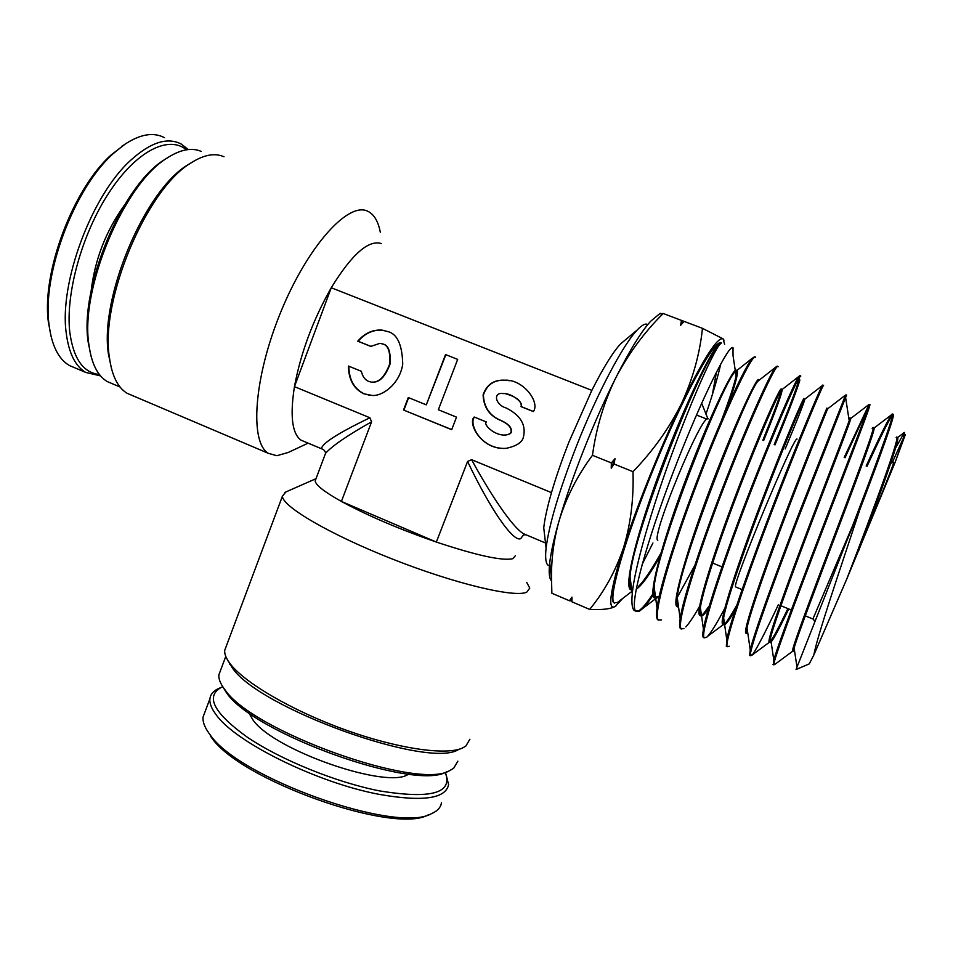 <?xml version="1.0" encoding="UTF-8"?>
<svg xmlns="http://www.w3.org/2000/svg" width="953" height="953" viewBox="0 0 953 953"><rect width="100%" height="100%" fill="white"/><g stroke="black" fill="none" stroke-linecap="round" stroke-linejoin="round"><path stroke-width="1.43" d="M647.766 324.568C645.515 323.15 642.012 324.949 637.259 329.952C623.107 344.462 597.09 393.601 576.458 446.087C559.161 490.652 549.035 524.638 546.093 548.046C545.104 557.302 545.7 562.973 547.88 565.081L549.988 565.975M524.186 534.014L520.683 538.659C513.5 542.46 490.628 510.034 467.578 461.455L471.592 459.691L551.477 492.63C556.04 476.941 561.913 459.954 569.108 441.656L591.849 390.373C603.32 367.644 612.922 352.134 620.653 343.83L625.883 339.459M551.477 492.63C547.284 507.21 544.711 518.944 543.746 527.831L546.093 548.046M471.592 459.691C489.628 492.868 511.797 526.711 523.507 533.728L545.509 543.007M91.071 356.351L88.164 342.044C79.48 287.568 122.187 185.37 164.357 159.747L168.073 157.4M201.286 151.444C191.624 147.227 180.081 149.526 166.692 158.317C123.699 184.417 80.016 288.938 88.879 344.486C91.381 363.367 97.504 375.732 107.26 381.569L113.073 384.047M111.549 368.835L108.487 354.325C99.231 298.789 144.487 190.517 187.622 164.988L191.577 162.546M224.003 156.768C214.735 152.647 203.597 154.791 190.612 163.177C146.464 189.278 99.934 300.588 109.416 357.446C111.894 375.72 117.815 387.668 127.166 393.315L132.955 395.781M381.355 243.551C368.525 239.572 351.824 254.308 331.263 287.746C313.049 319.803 300.779 352.777 294.453 386.644C289.891 415.853 292.083 433.686 301.029 440.155L304.638 441.668M308.129 443.145L288.271 452.461L276.858 455.713L268.412 453.354C249.483 442.49 253.617 377.864 280.873 311.81C307.914 245.636 348.715 201 367.929 211.352L369.264 212.054C374.72 215.485 378.401 222.216 380.307 232.258M447.588 771.406L446.528 771.823C415.413 791.443 252.926 733.322 226.314 692.497L221.763 685.064M220.643 670.126L218.868 674.879C218.475 679.001 220.477 683.92 224.872 689.627C251.926 731.142 418.129 790.609 449.649 770.62L453.64 768.321L457.869 761.149M460.454 748.808L458.512 749.558C428.659 769.274 258.585 708.186 232.234 667.743L227.636 660.095M226.421 645.812L224.694 650.411C224.384 654.223 226.302 658.797 230.423 664.098C245.183 683.218 292.75 710.938 345.177 729.807C397.604 748.724 445.861 755.634 462.443 748.034L465.779 746.139L469.889 739.266M301.029 440.155L321.495 448.756C321.804 443.538 337.946 433.21 369.895 417.759L371.575 421.822L341.4 501.445C324.556 492.01 315.8 485.184 315.157 480.967L315.931 478.894M526.699 582.366L529.761 588.096L526.747 592.17C514.775 597.912 455.51 583.927 392.97 559.28C330.369 534.716 282.398 506.579 282.41 496.215L285.817 491.986M515.43 555.659L512.785 558.696C502.338 561.067 476.857 555.516 436.343 542.054L341.4 501.445C367.453 515.561 399.104 529.106 436.343 542.054L467.578 461.455M504.066 435.033L505.638 435.021C509.188 434.497 511.082 433.484 511.344 431.983C512.023 427.849 508.735 424.073 501.481 420.666L501.171 420.642C508.437 424.061 511.737 427.837 511.058 431.971C510.796 433.472 508.89 434.485 505.34 435.009C494.154 435.902 482.754 423.894 486.423 421.988L474.177 417.021C467.363 423.132 481.61 450.483 506.234 448.315C516.55 446.123 522.292 442.359 523.435 436.998C526.294 424.871 520.517 415.198 506.103 407.967C494.881 404.68 492.987 391.85 503.148 393.589C511.094 392.707 524.424 403.071 520.957 406.586L533.382 411.577C540.291 402.178 523.197 379.258 504.983 380.187C493.94 379.58 486.638 384.5 483.088 394.959C483.671 407.562 489.699 416.116 501.171 420.642M358.161 341.269L357.756 341.186C364.57 333.264 372.575 329.571 381.784 330.095L382.165 330.179C372.968 329.667 364.975 333.359 358.161 341.269L370.836 346.344M371.217 382.058L368.608 381.403C364.868 379.735 362.45 376.375 361.39 371.301L348.417 366.035C348.607 379.663 353.777 388.919 363.927 393.815L371.932 395.412C381.748 396.686 399.772 384.404 402.738 364.129C402.226 344.498 397.139 333.621 387.454 331.489L381.784 330.095M384.738 330.608L382.165 330.179M348.834 366.202C349.048 379.77 354.218 388.991 364.32 393.863L370.038 395.316M372.444 382.165C379.544 382.629 385.465 376.471 390.206 363.689C390.766 351.669 388.395 345.129 383.118 344.081L381.331 343.556M372.051 382.105C379.151 382.57 385.083 376.411 389.825 363.617C390.373 351.597 388.014 345.057 382.737 343.997L379.937 343.342L370.777 346.404L357.756 341.186M371.575 421.822C347.523 435.366 332.192 445.873 325.557 453.318L324.485 456.165M524.353 534.085C525.46 535.538 525.186 535.419 523.519 533.74L527.116 535.252M369.895 417.759L294.453 386.644L331.263 287.746L591.849 390.373M456.523 417.14L451.674 429.696L403.536 410.016L408.289 397.532L426.289 404.846L445.527 354.564L457.666 359.388L438.344 409.754L456.523 417.14M505.721 393.803C516.609 396.889 521.779 401.165 521.231 406.621L520.957 406.586M474.463 417.14C468.578 423.049 479.907 448.279 504.03 448.422M509.688 380.724L505.281 380.247C494.238 379.639 486.947 384.547 483.397 394.995C483.993 407.586 490.009 416.151 501.481 420.666M521.231 406.621L533.406 411.505M451.722 429.589L403.536 410.016M403.905 410.04L408.623 397.663M445.849 354.683L426.289 404.846M232.234 667.743L230.423 664.098L229.816 664.324M707.9 418.736L701.646 403.238M657.761 540.387C650.625 537.23 701.801 413.376 708.067 418.748L708.293 418.832M905.29 434.711L895.201 462.086C901.979 443.383 905.04 433.508 904.397 432.436L893.33 452.044M892.175 462.753L903.325 438.213M736.681 370.646L736.085 376.018L733.024 355.445L733.012 347.797C729.486 343.02 701.896 397.532 674.2 469.603C646.396 541.792 628.98 605.751 635.794 611.147L639.308 611.242L642.918 608.371C646.194 605.048 650.184 599.699 654.878 592.337M614.518 603.094L613.637 602.534C607.633 597.483 626.181 533.906 655.89 462.455C685.552 390.944 715.703 337.338 721.469 343.009M631.97 591.348L617.222 602.641L614.006 602.677C608.181 597.638 625.347 537.635 653.77 468.221C682.193 398.592 712.51 342.544 720.301 342.735L721.159 343.092L719.491 344.724C713.047 352.765 693.081 396.377 672.52 452.318C651.912 508.294 634.698 567.023 632.268 593.6C631.398 602.892 632.077 608.538 634.293 610.563L638.486 610.921C642.167 608.824 647.254 602.701 653.746 592.563M893.164 414.305C895.88 412.816 881.978 451.651 859.868 509.557C839.593 570.728 817.055 636.675 813.826 655.033L809.252 663.896L796.041 669.53L846.621 541.292C873.305 472.033 894.676 414.519 892.485 414.031L892.044 414.09C889.089 417.545 880.465 434.854 866.17 466.005M846.621 541.292L859.868 509.557M869.803 404.608C872.043 402.369 850.362 458.333 822.904 529.606C795.541 600.688 772.74 661.811 773.86 664.872L775.134 664.11M773.467 664.717L773.812 660.131C777.839 645.05 800.913 583.844 825.405 520.302C849.993 456.511 869.124 407.11 869.053 404.453L844.203 457.452M846.609 394.983L797.756 519.349C770.25 590.753 748.415 652.221 750.452 655.771L752.108 655.152M751.262 654.818L749.582 655.426L750.249 649.898C753.99 633.173 776.076 572.634 800.21 510.177L845.561 395.054M823.583 385.417C823.868 382.356 800.234 437.784 772.68 509.378C745.198 580.758 724.173 642.87 727.21 646.718L729.236 646.241M726.341 646.384L727.21 646.718L726.341 646.384L726.77 639.57C730.272 621.356 751.429 561.388 775.17 500.146C798.876 438.952 819.306 390.67 822.236 385.667L822.725 385.06M800.758 376.185L800.711 375.911C800.067 372.397 775.397 427.611 747.831 499.312C720.218 570.966 700.145 633.507 704.112 637.736L706.518 637.402L707.71 636.247C711.891 631.505 718.288 620.856 726.889 604.309M704.207 637.867L703.254 637.402C702.599 636.378 702.647 633.614 703.421 629.123C706.709 609.396 727.056 549.941 750.321 490.116C773.657 430.029 794.504 382.629 798.852 376.435L799.865 375.565M778.113 366.786L777.982 366.476C776.373 362.533 750.726 417.581 723.136 489.318C695.464 561.186 676.273 624.132 681.181 628.813L683.956 628.623M681.371 629.028L680.335 628.48C679.418 627.241 679.358 623.977 680.156 618.664C683.265 597.46 702.695 538.993 725.602 480.205C748.439 421.583 769.786 374.66 775.456 367.37L777.148 366.131M755.622 357.446L755.419 357.113C752.822 352.824 726.246 407.455 698.549 479.55C670.864 551.382 652.531 615.019 658.404 619.95L661.561 619.903M658.702 620.224L657.558 619.617C656.355 618.187 656.164 614.316 657.01 608.014C659.988 585.404 678.643 527.688 701.122 470.174C723.518 412.852 745.186 366.679 752.096 358.388L754.585 356.767M866.992 466.327C879.917 438.213 888.291 421.238 892.115 415.389L892.544 414.817M787.893 608.61C779.292 626.514 773.502 637.45 770.536 641.405L752.31 654.902C756.706 648.957 765.402 632.208 778.375 604.655M845.013 457.774L868.481 406.705M728.068 600.164L725.829 604.488M685.85 626.919C689.531 622.952 694.606 615.221 701.063 603.714M774.98 444.92C788.334 412.518 796.648 390.873 799.912 379.997M799.841 376.59C798.173 384.369 789.62 407.038 774.193 444.61M701.67 600.89L700.11 603.69M694.725 565.558L676.011 599.628M571.955 601.831L571.705 600.795L569.465 600.771L571.979 597.114L571.955 601.831L589.657 609.408C602.105 610.015 610.623 609.027 615.233 606.453L615.924 605.977M551.501 580.77C549.226 578.602 548.63 572.598 549.726 562.758L551.489 577.947L551.87 593.242L569.465 600.771M712.296 394.84L716.501 371.956M551.489 577.947C551.322 558.744 553.812 539.839 558.958 521.243C565.999 497.871 577.173 475.892 592.456 455.296C596.221 427.814 603.988 402.011 615.757 377.888C628.253 354.004 644.061 332.537 663.193 313.501L659.452 313.918M663.193 313.501L702.468 328.332C699.824 353.873 692.843 378.949 681.502 403.56C669.399 427.968 653.234 450.674 633.006 471.675C633.84 499.062 630.636 524.531 623.405 548.07C615.447 571.323 604.19 591.777 589.657 609.408M724.042 340.233L723.136 338.887L702.468 328.332M592.456 455.296L611.338 462.92L615.03 458.667L614.006 464.004L633.006 471.675M684.063 321.387L680.597 325.318L681.478 320.411M614.006 464.004L611.23 468.197L611.338 462.92M720.73 363.939C717.859 377.054 712.915 393.803 705.935 414.198M652.936 542.984L642.131 564.414M622.619 598.508L615.233 606.453C607.252 610.67 609.98 591.217 623.405 548.07C636.652 506.555 660.524 447.088 681.502 403.56C703.802 358.042 717.669 336.48 723.136 338.887L724.59 344.307M718.097 403.75L721.492 394.268M862.941 539.493C881.132 495.882 894.736 461.621 893.783 462.098L889.435 463.885M895.201 462.086L846.86 578.816L813.826 655.033M846.86 578.816C874.616 506.734 902.42 430.816 896.154 437.379M793.492 650.589L792.503 651.161C791.717 648.409 811.956 594.541 835.34 533.001C858.724 471.425 876.379 423.835 872.877 427.635L872.174 428.528M770.536 641.405L769.035 642.108C767.379 639.082 786.892 584.701 810.384 522.935C833.875 461.121 852.423 413.721 849.742 417.962L848.968 419.332L845.621 397.627M746.568 633.352L745.722 633.102C743.245 629.707 762.007 574.873 785.582 512.952C809.157 450.983 828.598 403.798 826.787 408.349L824.607 413.602M736.812 605.095C731.88 614.089 728.128 620.034 725.543 622.94L722.577 624.167C719.241 620.498 737.277 565.141 760.959 503.005C784.629 440.81 804.963 393.827 803.975 398.807L802.795 402.642M709.342 605.751L703.457 613.72L700.824 615.686M701.479 615.4L699.585 615.293C695.428 611.242 712.701 555.444 736.478 493.154C760.22 430.816 781.436 384.023 781.329 389.324L781.246 390.194M780.185 390.063L780.614 392.839C778.267 401.022 772.347 416.806 762.853 440.179M678.512 606.87L677.797 607.001M676.761 606.477C671.746 602.141 688.292 545.831 712.165 483.338C736.014 420.773 758.123 374.195 758.826 379.913M659.226 596.173L654.068 597.734C648.243 593.028 664.027 536.277 687.995 473.617C711.915 410.898 734.906 364.511 736.478 370.562M736.085 376.018C734.227 384.774 729.355 399.581 721.469 420.44M663.109 549.119C653.067 567.464 644.931 579.853 638.689 586.274M858.534 551.108C881.954 489.663 900.728 436.986 897.452 437.677L896.809 437.927M794.528 650.696L793.408 651.507L794.123 647.992C797.637 635.306 817.757 582.235 838.628 527.235C859.511 472.164 875.319 429.434 874.127 427.968L873.198 428.683M788.727 608.955C777.362 632.673 771.096 643.835 769.929 642.453L770.524 637.962C773.824 623.798 793.122 571.133 813.683 517.122C834.256 463.063 850.684 420.857 850.838 418.367L848.778 421.822M747.831 633.435L746.616 633.447L747.021 627.908C750.094 612.41 768.618 560.185 788.881 507.151C809.145 454.081 826.12 412.399 827.597 408.873L812.254 445.027M735.347 609.563C728.771 621.189 724.804 626.169 723.458 624.513L723.637 617.806C726.508 600.998 744.269 549.309 764.223 497.287C784.164 445.218 801.64 404.048 804.368 399.51L804.844 399.14M804.844 399.176C803.963 403.095 797.411 419.677 785.201 448.923M708.508 608.622C704.338 614.745 701.658 617.079 700.455 615.638C699.728 614.625 699.705 611.933 700.372 607.585C703.076 589.514 720.146 538.362 739.766 487.352C759.386 436.295 777.267 395.733 781.186 390.242L782.187 389.694C781.865 393.863 775.694 410.803 763.675 440.5M678.584 607.323L677.619 606.823C676.642 605.655 676.499 602.51 677.202 597.364C680.752 559.649 748.724 389.003 758.016 381.117L759.493 379.949M658.94 597.436L654.937 598.067C653.687 596.709 653.424 593.016 654.151 586.988C657.415 546.784 723.196 382.058 734.894 372.075L737.336 370.92C738.11 374.112 734.846 385.977 727.556 406.502M662.013 552.871C650.649 573.313 642.024 585.452 636.163 589.299M630.386 589.621C624.06 584.82 636.949 532.656 661.108 468.066C685.183 403.5 713.035 346.273 720.301 342.735M631.839 590.384L631.243 589.955C629.659 588.43 629.254 584.082 630.028 576.922C632.292 535.348 701.396 361.497 718.8 345.284L720.647 343.449M611.23 468.197L615.03 458.667M680.597 325.318L683.408 321.328M571.705 600.795L571.979 597.114M549.726 562.758C550.929 552.383 554.003 538.54 558.958 521.243C570.811 479.609 594.124 420.642 615.757 377.888C629.945 349.954 641.583 331.072 650.661 321.268L656.998 315.967M797.065 439.119C794.79 433.555 731.654 585.285 735.573 586.893L742.077 589.597M852.637 525.627L812.909 618.997M441.501 802.486C440.894 807.322 437.522 811.063 431.387 813.695C396.698 834.113 238.345 777.91 209.898 734.465L209.172 733.5C204.561 727.175 202.536 721.683 203.084 717.013L205.038 711.808M445.98 774.062L448.589 784.605C445.801 798.674 422.834 801.961 379.687 794.457C317.778 783.056 235.248 742.244 216.188 714.81C211.518 708.627 209.422 703.29 209.91 698.787C210.458 694.38 213.281 690.996 218.38 688.614L220.322 687.804M248.673 712.594L253.093 720.134C274.524 750.726 388.895 790.037 408.623 774.027M445.218 772.347C453.271 793.134 431.387 799.317 379.592 790.907C336.254 782.413 280.98 759.946 247.435 737.3C213.746 713.047 205.05 696.393 221.37 687.363L222.799 686.744M429.124 814.553L428.314 814.851C394.113 834.888 239.286 779.947 211.328 737.253L210.613 736.312M51.224 337.028L48.353 321.935C41.551 272.701 73.155 188.337 111.418 154.708L125.689 143.712M75.442 368.072L69.331 365.476C58.371 358.983 51.581 345.248 48.996 324.27C42.063 274.059 74.382 187.789 113.419 153.469L123.973 144.88C139.805 134.182 153.326 131.788 164.535 137.685M100.541 375.887L85.71 372.432C75.275 366.226 68.783 353.075 66.222 333.002C59.05 283.136 91.679 195.151 130.799 160.175C150.61 142.283 167.406 136.898 181.177 144.01L188.289 149.55M99.386 374.469C83.292 372.79 73.441 358.769 69.819 332.406C65.304 294.227 81.827 234.081 108.999 192.661C136.148 151.074 168.598 134.897 186.466 149.788M124.14 205.61C105.807 231.293 94.788 259.824 91.107 291.201M550.107 566.022L547.88 565.081M88.164 342.044L88.879 344.486M164.357 159.747L166.692 158.317M108.487 354.325L109.416 357.446M187.622 164.988L190.612 163.177M120.042 387.001L107.26 381.569M127.166 393.315L268.412 453.354M226.314 692.497L224.872 689.627M316.015 478.668L284.792 492.439M225.778 656.426L218.868 674.879M224.694 650.411L282.41 496.215M321.495 448.756C323.925 449.53 325.283 451.055 325.557 453.318L315.157 480.967M706.983 419.141L696.452 415.02M620.653 343.83L637.259 329.952M904.266 434.556L903.587 432.888M635.794 611.147L634.293 610.563M773.86 664.872L772.99 664.539M750.452 655.771L749.582 655.426M704.112 637.736L703.254 637.402M681.181 628.813L680.335 628.48M658.404 619.95L657.558 619.617M733.286 348.167L732.13 347.69M792.503 651.161L793.408 651.507M769.035 642.108L769.929 642.453M849.945 418.045L850.624 418.331M745.722 633.102L746.616 633.447M826.787 408.349L827.657 408.718M722.577 624.167L723.458 624.513M803.975 398.807L804.82 399.164M699.585 615.293L700.455 615.638M781.329 389.324L782.187 389.694M654.068 597.734L654.937 598.067M892.115 415.389L892.27 416.437M775.039 664.253L793.444 650.661M707.71 636.247L725.543 622.94M802.986 400.081L803.2 401.475M642.918 608.371L659.262 595.97M897.452 437.677L904.397 432.436M794.123 647.992L796.922 666.612M874.127 427.968L892.485 414.031M770.524 637.962L773.812 660.131M850.838 418.367L869.053 404.453M747.021 627.908L750.249 649.898M827.597 408.873L845.633 394.995M723.637 617.806L726.77 639.57M804.368 399.51L822.236 385.667M700.372 607.585L703.421 629.123M781.186 390.242L798.852 376.435M677.202 597.364L680.156 618.664M758.016 381.117L775.456 367.37M654.151 586.988L657.01 608.014M734.894 372.075L752.096 358.388M630.028 576.922L632.268 593.6M718.8 345.284L719.491 344.724M650.661 321.268L660.238 313.251M736.717 572.991L735.799 572.61M721.981 566.904L711.7 562.663M664.849 543.317L663.943 542.936M779.971 605.322L791.312 610.027M804.356 615.435L812.969 619.021M813.231 618.521L814.601 621.654M209.91 698.787L203.084 717.013M221.37 687.363L218.38 688.614M211.328 737.253L209.898 734.465M121.758 146.297L123.973 144.88M48.353 321.935L48.996 324.27M85.71 372.432L69.331 365.476"/></g></svg>

